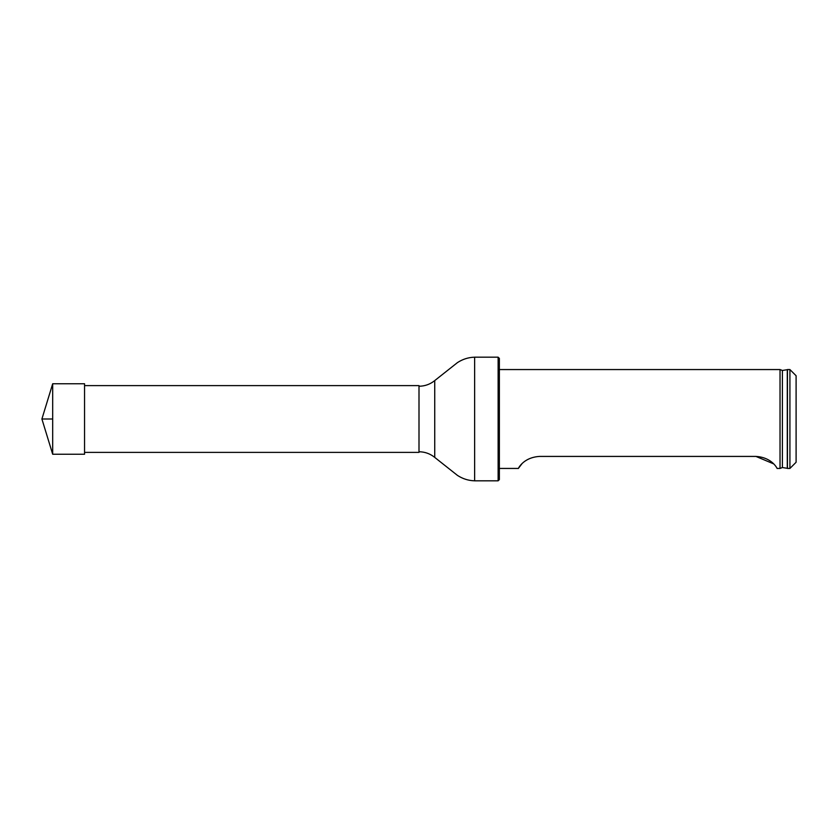 <?xml version="1.0" encoding="UTF-8"?>
<svg xmlns="http://www.w3.org/2000/svg" width="838" height="838" viewBox="0 0 838 838"><rect width="100%" height="100%" fill="white"/><g stroke="black" fill="none" stroke-linecap="round" stroke-linejoin="round"><path stroke-width="1.26" d="M84.554 385.616L419 385.616L419 452.384L84.554 452.384M498.128 357.177L499.364 358.413L499.364 479.587L498.128 480.823L498.128 357.177L474.633 357.177C468.421 357.365 462.691 359.177 457.454 362.603L434.733 380.588L434.733 457.412L434.733 380.588M789.92 468.442L789.92 369.558L787.448 369.558L787.448 468.442L789.92 468.442L796.1 462.262L796.1 375.738L789.92 369.558M782.399 467.531L787.28 468.306L787.28 369.694L782.399 370.469L782.399 467.531L780.031 468.442L780.031 369.558L499.364 369.558M539.546 456.417C522.42 457.496 517.863 469.647 518.334 468.442C517.874 469.657 522.388 457.506 539.546 456.417L755.918 456.417L773.579 463.843M499.364 468.442L518.334 468.442L521.875 463.843M755.918 456.417C773.045 457.496 777.601 469.647 777.13 468.442C777.591 469.657 773.076 457.506 755.918 456.417M52.689 454.238L41.9 419L52.689 383.762L52.689 454.238L84.554 454.238L84.554 383.762L52.689 383.762M52.689 419L41.9 419L52.689 419M498.128 480.823L474.633 480.823L474.633 357.177M419 451.766C424.667 451.818 429.758 453.568 434.252 457.024M419 386.234C424.667 386.182 429.758 384.433 434.252 380.976M474.633 480.823C468.421 480.635 462.691 478.823 457.454 475.397L434.733 457.412M782.399 370.469L780.031 369.558M780.031 468.442L777.13 468.442"/></g></svg>
